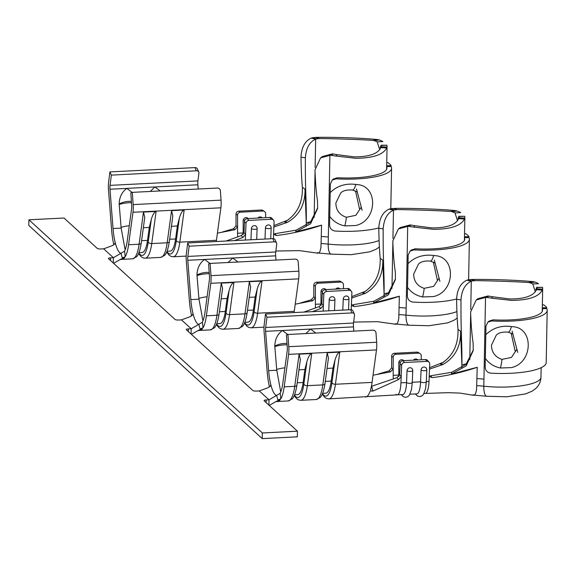 <?xml version="1.0" encoding="UTF-8"?>
<svg xmlns="http://www.w3.org/2000/svg" width="576" height="576" viewBox="0 0 576 576"><rect width="100%" height="100%" fill="white"/><g stroke="black" fill="none" stroke-linecap="round" stroke-linejoin="round"><path stroke-width="0.86" d="M423.979 367.042A2.916 2.657 -40.4 0 1 426.089 367.92A2.916 2.916 0 0 1 426.787 369.922A2.916 0.914 -177.7 0 1 424.642 370.714A2.916 0.914 -177.7 0 1 421.063 369.95A2.916 2.657 -40.4 0 1 423.979 367.042M413.496 360.158A2.916 2.758 -56.8 0 1 417.802 359.942M407.03 370.663A2.916 2.657 -40.4 0 1 412.056 368.633A2.916 2.916 0 0 1 412.747 370.634A2.916 0.914 -177.7 0 1 410.609 371.426A2.916 0.914 -177.7 0 1 407.03 370.663L406.555 382.55A17.482 4.601 87.1 0 1 402.811 394.567L397.195 394.848A17.482 4.601 -92.9 0 0 399.276 392.638A17.482 4.601 -92.9 0 0 400.694 386.258A17.482 4.601 -92.9 0 0 400.946 382.838L401.191 376.618L398.578 379.534L372.874 391.118L370.937 390.874L370.584 389.758A34.092 8.971 -92.9 0 0 372.067 382.399L376.488 349.92A11.657 3.067 -92.9 0 0 376.762 346.118A11.657 3.067 -92.9 0 0 376.661 342.245L375.998 332.914A2.916 2.801 71.1 0 0 372.989 330.156L287.921 334.476L286.416 334.987L287.28 347.22A5.825 1.534 87.1 0 1 287.33 349.157A5.825 1.534 87.1 0 1 287.194 351.058L282.773 383.537A28.267 7.438 87.1 0 1 279.979 393.509M398.837 376.661A11.657 3.067 -92.9 0 1 398.808 375.07L398.801 362.743A2.916 2.758 -56.8 0 1 403.762 360.655M492.653 296.762L488.786 296.114A37.008 9.18 -178.9 0 1 487.814 296.014L486.014 297.36A42.833 10.62 1.1 0 0 487.044 297.461L491.515 298.159L492.653 296.762L509.681 298.966C524.628 299.03 533.556 295.956 536.465 289.735L536.746 288.893A37.008 9.18 -178.9 0 0 536.846 288.259A37.008 9.18 -178.9 0 0 536.76 287.59L535.723 289.555M486.014 297.36L476.215 299.981L478.03 298.627L487.814 296.014M536.58 287.352L542.477 287.309A42.833 10.62 1.1 0 1 542.671 288.374A42.833 10.62 1.1 0 1 542.556 289.109L542.232 290.052C538.877 296.842 528.545 300.283 511.236 300.384L491.515 298.159M512.122 331.121L517.723 352.411M297.432 431.186L297.324 436.831L262.231 438.61L262.339 432.965L297.432 431.186L264.168 400.81A2.916 0.72 -178.9 0 1 264.06 400.615A2.916 0.72 -178.9 0 1 266.198 399.96L269.006 399.816L280.202 393.3L280.829 398.873A34.092 8.971 -92.9 0 0 284.191 386.856L288.612 354.377A11.657 3.067 -92.9 0 0 288.886 350.575A11.657 3.067 -92.9 0 0 288.785 346.702L287.921 334.476M346.169 295.992A2.916 2.657 -40.4 0 1 348.278 296.863A2.916 2.916 0 0 1 348.977 298.872A2.916 0.914 -177.7 0 1 346.838 299.664A2.916 0.914 -177.7 0 1 343.253 298.894A2.916 2.657 -40.4 0 1 346.169 295.992M335.686 289.109A2.916 2.758 -56.8 0 1 339.991 288.886M329.22 299.606A2.916 2.657 -40.4 0 1 334.246 297.576A2.916 2.916 0 0 1 334.937 299.578A2.916 0.914 -177.7 0 1 332.798 300.377A2.916 0.914 -177.7 0 1 329.22 299.606L328.774 310.817M321.026 305.604A11.657 3.067 -92.9 0 1 320.998 304.013L320.99 291.694A2.916 2.758 -56.8 0 1 325.951 289.598M414.842 225.706L410.976 225.058A37.008 9.18 -178.9 0 1 410.004 224.964L408.204 226.303A42.833 10.62 1.1 0 0 409.234 226.404L413.712 227.102L414.842 225.706L431.87 227.909C446.818 227.974 455.746 224.899 458.654 218.686L458.935 217.836A37.008 9.18 -178.9 0 0 459.036 217.21A37.008 9.18 -178.9 0 0 458.95 216.533L457.913 218.498M408.204 226.303L398.405 228.924L400.219 227.57L410.004 224.964M458.77 216.302L464.666 216.252A42.833 10.62 1.1 0 1 464.861 217.318A42.833 10.62 1.1 0 1 464.746 218.052L464.422 218.995C461.066 225.785 450.734 229.234 433.433 229.327L413.712 227.102M434.318 260.064L439.913 281.354M294.077 312.574A34.092 8.971 -92.9 0 0 294.257 311.342L298.678 278.863A11.657 3.067 -92.9 0 0 298.951 275.062A11.657 3.067 -92.9 0 0 298.85 271.188L298.188 261.857A2.916 2.801 71.1 0 0 295.178 259.099L210.11 263.419L208.606 263.938L209.47 276.163A5.825 1.534 87.1 0 1 209.52 278.1A5.825 1.534 87.1 0 1 209.383 280.001L204.962 312.48A28.267 7.438 87.1 0 1 202.169 322.452M270.497 386.114L270.763 384.674L270.806 385.409L268.236 387.626L259.279 390.931L256.471 391.075A2.916 0.72 -178.9 0 1 252.886 390.506L186.358 329.76A2.916 0.72 -178.9 0 1 186.25 329.558A2.916 0.72 -178.9 0 1 188.388 328.903L191.196 328.759L202.392 322.25L203.018 327.823A34.092 8.971 -92.9 0 0 206.381 315.806L210.802 283.32A11.657 3.067 -92.9 0 0 211.075 279.518A11.657 3.067 -92.9 0 0 210.974 275.645L210.11 263.419M268.358 224.935A2.916 2.657 -40.4 0 1 270.475 225.814A2.916 2.916 0 0 1 271.166 227.815A2.916 0.914 -177.7 0 1 269.028 228.607A2.916 0.914 -177.7 0 1 265.442 227.844A2.916 2.657 -40.4 0 1 268.358 224.935M257.875 218.052A2.916 2.758 -56.8 0 1 262.181 217.836M251.41 228.557A2.916 2.657 -40.4 0 1 256.435 226.526A2.916 2.916 0 0 1 257.126 228.528A2.916 0.914 -177.7 0 1 254.988 229.32A2.916 0.914 -177.7 0 1 251.41 228.557L250.963 239.76M243.216 234.547A11.657 3.067 -92.9 0 1 243.187 232.956L243.18 220.637A2.916 2.758 -56.8 0 1 248.141 218.549M337.032 154.656L333.166 154.001A37.008 9.18 -178.9 0 1 332.194 153.907L330.401 155.246A42.833 10.62 1.1 0 0 331.423 155.354L335.902 156.053L337.032 154.656L354.067 156.852C369.007 156.924 377.935 153.85 380.844 147.629L381.125 146.786A37.008 9.18 -178.9 0 0 381.226 146.153A37.008 9.18 -178.9 0 0 381.139 145.483L380.102 147.449M330.401 155.246L320.594 157.867L322.409 156.514L332.194 153.907M380.959 145.246L386.856 145.195A42.833 10.62 1.1 0 1 387.05 146.268A42.833 10.62 1.1 0 1 386.935 146.995L386.611 147.938C383.256 154.728 372.924 158.177 355.622 158.278L335.902 156.053M356.508 189.007L362.102 210.298M216.266 241.524A34.092 8.971 -92.9 0 0 216.446 240.293L220.867 207.806A11.657 3.067 -92.9 0 0 221.141 204.005A11.657 3.067 -92.9 0 0 221.04 200.131L220.385 190.807A2.916 2.801 71.1 0 0 217.368 188.05L132.3 192.362L130.795 192.881L131.659 205.106A5.825 1.534 87.1 0 1 131.71 207.043A5.825 1.534 87.1 0 1 131.573 208.944L127.152 241.43A28.267 7.438 87.1 0 1 124.366 251.395M192.686 315.058L192.953 313.625L192.996 314.352L190.426 316.577L181.469 319.882L178.661 320.026A2.916 0.72 -178.9 0 1 175.075 319.457L108.547 258.703A2.916 0.72 -178.9 0 1 108.439 258.502A2.916 0.72 -178.9 0 1 110.578 257.846L113.386 257.71L124.589 251.194L125.208 256.766A34.092 8.971 -92.9 0 0 128.57 244.75L132.991 212.27A11.657 3.067 -92.9 0 0 133.272 208.469A11.657 3.067 -92.9 0 0 133.164 204.595L132.3 192.362M114.876 244.008L115.142 242.568L115.805 244.778A28.267 7.438 87.1 0 1 113.033 228.528L109.987 189.23A5.825 1.534 87.1 0 1 110.045 185.371L111.348 175.118L109.908 171.914L108.612 182.174A11.657 3.067 -92.9 0 0 108.497 189.893L111.535 229.19A34.092 8.971 -92.9 0 0 113.854 244.915M265.644 217.656L265.637 213.768A2.916 2.758 123.2 0 0 262.829 211.046L240.372 212.184A2.916 2.758 123.2 0 0 237.564 215.194L236.009 214.171L236.009 225.792L237.571 226.757L237.564 215.194M243.187 232.956L237.571 233.244L237.571 226.764L234.922 229.723L217.426 233.114M320.594 157.867L314.986 169.927C315.432 182.563 316.274 192.953 317.527 201.096L317.614 208.44L310.594 223.754L295.733 231.977L296.129 230.17L274.954 233.698L276.509 235.512L274.241 234.626L273.65 232.877L274.082 221.882A2.916 2.657 139.6 0 0 271.39 219.262L248.926 220.399A2.916 2.657 139.6 0 0 246.01 223.308L244.469 221.494L244.03 232.632L245.57 234.504L242.964 237.427L234.54 240.595M244.469 221.494A2.916 2.657 -40.4 0 1 247.385 218.585L248.926 220.399M271.39 219.262L269.842 217.447L247.385 218.585M269.842 217.447A2.916 2.657 -40.4 0 1 271.951 218.326L273.499 220.14M166.896 251.59A31.176 8.208 -92.9 0 0 176.292 240.631L179.359 218.081C180.756 213.293 182.362 210.6 184.183 210.01L171.547 210.65L172.836 215.921L169.351 241.524C167.616 252.612 165.175 254.83 164.563 255.42L160.61 257.407A34.092 8.971 -92.9 0 0 167.177 242.791L151.733 243.576A34.092 8.971 87.1 0 1 145.166 258.192L160.61 257.407M138.816 253.015A31.176 8.208 -92.9 0 0 148.219 242.057L151.286 219.506C152.676 214.711 154.289 212.026 156.11 211.435L143.474 212.076L144.763 217.346L141.278 242.95C139.543 254.038 137.102 256.255 136.49 256.846L132.53 258.833A34.092 8.971 -92.9 0 0 139.097 244.217L128.57 244.75M150.271 191.455L154.908 186.955L160.207 190.951M125.129 249.84L121.162 228.118L119.16 203.962C119.405 197.1 121.961 191.902 126.835 188.381L132.156 192.413M198.194 189.022L197.863 184.774A5.825 1.534 87.1 0 1 197.921 180.914L198.914 173.088A2.916 2.326 155.9 0 0 198.763 172.037A2.916 2.326 155.9 0 0 196.409 170.798L111.348 175.118M125.208 256.766L122.256 257.868L120.96 253.138L120.082 253.742M132.53 258.833L122.004 259.366A34.092 8.971 -92.9 0 0 124.603 257.674L122.256 257.868M196.409 170.798L194.976 167.602L109.908 171.914M194.976 167.602A2.916 2.326 -24.1 0 1 197.33 168.84L198.763 172.037M121.133 227.369A12.974 4.234 -8.3 0 1 129.29 225.749M119.362 204.451A12.974 4.234 -8.3 0 1 131.494 202.709M119.16 203.962A12.974 6.955 -12.9 0 1 131.4 201.398M151.286 219.506L149.27 227.426L147.506 240.394A28.267 7.438 87.1 0 1 142.063 252.518L138.96 252.677M149.27 227.426L143.352 227.729M179.359 218.081L177.35 226.001L175.586 238.968A28.267 7.438 87.1 0 1 170.136 251.093L167.033 251.251M177.35 226.001L171.425 226.303M226.116 241.02L241.315 235.584L244.03 232.639M234.922 229.723L233.482 228.751L222.602 231.934M242.964 237.427L241.315 235.584M233.482 228.751L236.009 225.792M317.239 252.792L319.111 252.814L320.026 251.309L320.962 247.442L321.552 225.137L295.733 231.977M236.009 214.171A2.916 2.758 -56.8 0 1 238.81 211.162L240.372 212.184M262.829 211.046L261.274 210.024L238.81 211.162M261.274 210.024A2.916 2.758 -56.8 0 1 262.865 210.449L264.427 211.471M245.354 240.048L246.01 223.308M265.442 227.844L265.003 239.047M288.036 220.075L273.938 225.583M273.881 227.002L287.518 222.307L284.825 222.012C297.014 214.531 302.868 202.954 302.378 187.265L305.014 189.173L306.259 222.667C306.626 203.53 305.143 191.657 305.366 157.853L300.989 157.147C301.514 147.492 304.906 141.142 311.17 138.103L315.67 139.097C309.47 141.984 306.036 148.241 305.366 157.853M306.202 225.778L306.259 222.667L310.86 221.76M305.014 189.173C305.273 204.264 299.441 215.309 287.518 222.307M296.129 230.17L310.406 222.242L317.628 207.914M379.397 247.032L376.243 249.178L369.857 251.82L351.122 254.686L331.2 254.153L318.78 253.073M276.509 235.512C291.427 233.741 306.461 230.299 321.595 225.18M315.9 139.025A37.008 9.18 -178.9 0 1 316.57 138.845L319.378 138.528C334.123 138.65 360.367 139.543 372.91 140.378L374.458 140.695A37.008 9.18 -178.9 0 1 377.172 141.862L382.882 141.566A42.833 10.62 1.1 0 0 379.217 139.946L377.424 139.55C362.995 138.046 332.366 136.987 315.461 137.39L312.214 137.808A42.833 10.62 1.1 0 0 311.508 138.002M379.706 149.681L377.172 141.862M355.522 190.973L359.525 208.958M386.611 147.938L380.844 147.629M302.378 187.265C301.644 179.59 301.183 169.553 300.989 157.147M372.91 140.378L377.424 139.55M115.142 242.568L115.186 243.295L112.615 245.52L103.658 248.825L100.85 248.969A2.916 0.72 -178.9 0 1 97.265 248.4L64.001 218.023L28.908 219.802L262.339 432.965M124.603 257.674L120.564 259.322L113.609 263.326M262.231 438.61L28.8 225.446L28.908 219.802M192.953 313.625L193.608 315.835A28.267 7.438 87.1 0 1 190.836 299.585L187.798 260.287A5.825 1.534 87.1 0 1 187.855 256.428L189.151 246.168L187.718 242.971L186.422 253.224A11.657 3.067 -92.9 0 0 186.3 260.95L189.346 300.247A34.092 8.971 -92.9 0 0 191.664 315.972M343.454 288.713L343.447 284.818A2.916 2.758 123.2 0 0 340.639 282.096L318.182 283.241A2.916 2.758 123.2 0 0 315.374 286.243L313.812 285.228L313.819 296.849L315.382 297.806L315.374 286.243M315.382 297.806L312.732 300.78L295.229 304.171M398.405 228.924L392.796 240.984C393.235 253.62 394.085 264.01 395.338 272.153L395.424 279.49L388.404 294.804L373.543 303.026L373.939 301.226L352.764 304.754L354.319 306.569L352.051 305.676L351.461 303.934L351.893 292.939A2.916 2.657 139.6 0 0 349.2 290.318L326.736 291.456A2.916 2.657 139.6 0 0 323.82 294.365L322.279 292.55L321.84 303.689L323.381 305.561L320.767 308.484L312.35 311.652M322.279 292.55A2.916 2.657 -40.4 0 1 325.195 289.642L326.736 291.456M349.2 290.318L347.652 288.497L325.195 289.642M347.652 288.497A2.916 2.657 -40.4 0 1 349.762 289.375L351.31 291.19M244.699 322.646A31.176 8.208 -92.9 0 0 254.102 311.688L257.17 289.13C258.566 284.342 260.172 281.657 261.994 281.066L249.358 281.707L250.646 286.978L247.162 312.581C245.426 323.662 242.986 325.879 242.374 326.477L238.421 328.464A34.092 8.971 -92.9 0 0 244.987 313.848L229.543 314.626A34.092 8.971 87.1 0 1 222.977 329.249L238.421 328.464M216.626 324.072A31.176 8.208 -92.9 0 0 226.03 313.114L229.097 290.556C230.486 285.768 232.099 283.082 233.914 282.492L221.285 283.133L222.574 288.403L219.089 313.999C217.354 325.087 214.913 327.305 214.301 327.902L210.341 329.89A34.092 8.971 -92.9 0 0 216.907 315.274L206.381 315.806M228.074 262.505L232.718 258.012L238.018 262.001M202.939 320.897L198.972 299.174L196.97 275.018C197.215 268.157 199.771 262.958 204.646 259.43L209.966 263.47M275.998 260.078L275.674 255.83A5.825 1.534 87.1 0 1 275.731 251.964L276.725 244.145A2.916 2.326 155.9 0 0 276.574 243.094A2.916 2.326 155.9 0 0 274.219 241.855L189.151 246.168M203.018 327.823L200.059 328.925L198.77 324.194L197.892 324.799M210.341 329.89L199.814 330.422A34.092 8.971 -92.9 0 0 202.414 328.73L200.059 328.925M274.219 241.855L272.786 238.651L187.718 242.971M272.786 238.651A2.916 2.326 -24.1 0 1 275.141 239.897L276.574 243.094M198.943 298.418A12.974 4.234 -8.3 0 1 207.101 296.798M197.172 275.508A12.974 4.234 -8.3 0 1 209.304 273.766M196.97 275.018A12.974 6.955 -12.9 0 1 209.21 272.455M229.097 290.556L227.081 298.483L225.317 311.45A28.267 7.438 87.1 0 1 219.874 323.568L216.77 323.726M227.081 298.483L221.162 298.786M257.17 289.13L255.161 297.058L253.39 310.025A28.267 7.438 87.1 0 1 247.946 322.142L244.843 322.301M255.161 297.058L249.235 297.36M303.926 312.077L319.126 306.634L321.84 303.696M312.732 300.78L311.292 299.808L300.413 302.99M320.767 308.484L319.126 306.634M311.292 299.808L313.819 296.849M395.042 323.842L396.922 323.863L397.836 322.366L398.772 318.499L399.362 296.194L373.543 303.026M313.812 285.228A2.916 2.758 -56.8 0 1 316.62 282.218L318.182 283.241M340.639 282.096L339.084 281.081L316.62 282.218M339.084 281.081A2.916 2.758 -56.8 0 1 340.675 281.506L342.238 282.521M323.158 311.098L323.82 294.365M343.253 298.894L342.814 310.104M365.846 291.132L351.749 296.633M351.691 298.058L365.328 293.364L362.635 293.062C374.825 285.588 380.678 274.003 380.189 258.314L382.817 260.222L384.07 293.717C384.437 274.579 382.954 262.714 383.177 228.902L378.799 228.204C379.325 218.549 382.716 212.198 388.98 209.153L393.48 210.154C387.274 213.041 383.846 219.29 383.177 228.902M384.012 296.834L384.07 293.717L388.67 292.81M382.817 260.222C383.083 275.314 377.251 286.358 365.328 293.364M373.939 301.226L388.217 293.292L395.438 278.971M457.207 318.089L454.054 320.234L447.667 322.877L428.933 325.742L409.01 325.21L396.583 324.122M354.319 306.569C369.238 304.798 384.271 301.356 399.406 296.237M393.71 210.082A37.008 9.18 -178.9 0 1 394.38 209.902L397.188 209.585C411.934 209.707 438.178 210.6 450.72 211.435L452.268 211.752A37.008 9.18 -178.9 0 1 454.982 212.911L460.692 212.616A42.833 10.62 1.1 0 0 457.027 211.003L455.234 210.607C440.806 209.102 410.177 208.044 393.271 208.44L390.024 208.865A42.833 10.62 1.1 0 0 389.318 209.052M457.517 220.73L454.982 212.911M433.332 262.03L437.335 280.008M464.422 218.995L458.654 218.686M380.189 258.314C379.454 250.646 378.994 240.61 378.799 228.204M450.72 211.435L455.234 210.607M202.414 328.73L198.374 330.379L191.419 334.375M270.763 384.674L271.418 386.892A28.267 7.438 87.1 0 1 268.646 370.642L265.608 331.344A5.825 1.534 87.1 0 1 265.666 327.478L266.962 317.225L265.529 314.028L264.233 324.281A11.657 3.067 -92.9 0 0 264.11 332.006L267.156 371.304A34.092 8.971 -92.9 0 0 269.474 387.022M421.258 359.77L421.258 355.874A2.916 2.758 123.2 0 0 418.45 353.153L395.993 354.29A2.916 2.758 123.2 0 0 393.185 357.3L391.622 356.278L391.63 367.906L393.185 368.863L393.185 357.3M398.808 375.07L393.192 375.35L393.185 368.87L390.542 371.83L373.039 375.228M399.643 374.753L401.191 376.618L401.63 365.414L400.082 363.6L399.643 374.746L396.936 377.69L371.405 386.359M400.082 363.6A2.916 2.657 -40.4 0 1 402.998 360.691L404.546 362.513A2.916 2.657 139.6 0 0 401.63 365.414M476.215 299.981L470.606 312.034C471.046 324.67 471.895 335.059 473.148 343.21L473.227 350.546L466.214 365.861L451.354 374.083L451.75 372.276L430.574 375.804L432.122 377.618L429.862 376.733L429.271 374.983L429.703 363.996A2.916 2.657 139.6 0 0 427.003 361.368L425.462 359.554L402.998 360.691M425.462 359.554A2.916 2.657 -40.4 0 1 427.572 360.432L429.12 362.246M421.063 369.95L420.595 381.838A17.482 4.601 87.1 0 1 416.851 393.854L409.975 394.2M322.51 393.703A31.176 8.208 -92.9 0 0 331.913 382.738L334.98 360.187C336.37 355.399 337.982 352.706 339.804 352.123L327.168 352.764L328.457 358.034L324.972 383.63C323.237 394.718 320.796 396.936 320.184 397.526L316.224 399.521A34.092 8.971 -92.9 0 0 322.798 384.898L307.354 385.682A34.092 8.971 87.1 0 1 300.787 400.306L316.224 399.521M294.437 395.122A31.176 8.208 -92.9 0 0 303.84 384.163L306.907 361.613C308.297 356.825 309.902 354.132 311.724 353.542L299.095 354.182L300.384 359.453L296.899 385.056C295.164 396.144 292.723 398.362 292.111 398.952L288.151 400.946A34.092 8.971 -92.9 0 0 294.718 386.323L284.191 386.856M370.03 391.471A34.092 8.971 87.1 0 1 365.501 397.015L365.501 397.015A34.092 8.971 87.1 0 0 370.03 391.471L370.937 390.874L370.584 389.758M305.885 333.562L310.529 329.062L315.828 333.058M280.742 391.946L276.782 370.224L274.781 346.068C275.026 339.206 277.582 334.015 282.449 330.487L287.777 334.519M353.808 331.128L353.484 326.88A5.825 1.534 87.1 0 1 353.542 323.021L354.528 315.194A2.916 2.326 155.9 0 0 354.384 314.15A2.916 2.326 155.9 0 0 352.03 312.912L266.962 317.225M280.829 398.873L277.87 399.982L276.581 395.244L275.702 395.856M288.151 400.946L277.625 401.479A34.092 8.971 -92.9 0 0 280.224 399.787L277.87 399.982M352.03 312.912L350.597 309.708L265.529 314.028M350.597 309.708A2.916 2.326 -24.1 0 1 352.951 310.946L354.384 314.15M276.754 369.475A12.974 4.234 -8.3 0 1 284.904 367.855M274.982 346.565A12.974 4.234 -8.3 0 1 287.114 344.815M274.781 346.068A12.974 6.955 -12.9 0 1 287.021 343.505M306.907 361.613L304.891 369.54L303.127 382.507A28.267 7.438 87.1 0 1 297.684 394.625L294.581 394.783M304.891 369.54L298.966 369.835M334.98 360.187L332.964 368.114L331.2 381.082A28.267 7.438 87.1 0 1 325.757 393.199L322.654 393.358M332.964 368.114L327.046 368.417M390.542 371.83L389.102 370.858L378.223 374.04M371.7 386.482L372.874 391.118M398.578 379.534L396.936 377.69M395.986 394.322A17.482 4.601 -92.9 0 0 397.195 394.848L328.86 398.88A34.092 8.971 87.1 0 0 335.426 384.257L339.804 352.123M389.102 370.858L391.63 367.906M472.853 394.898L474.725 394.92L475.646 393.422L476.575 389.556L477.216 367.294L451.354 374.083M391.622 356.278A2.916 2.758 -56.8 0 1 394.43 353.275L395.993 354.29M418.45 353.153L416.894 352.13L394.43 353.275M416.894 352.13A2.916 2.758 -56.8 0 1 418.486 352.562L420.048 353.578M427.003 361.368L404.546 362.513M443.657 362.182L429.559 367.69M429.502 369.108L443.138 364.414L440.446 364.118C452.635 356.645 458.489 345.06 457.999 329.371L460.627 331.279L461.88 364.774C462.247 345.636 460.764 333.77 460.987 299.959L456.61 299.254C457.135 289.598 460.526 283.255 466.79 280.21L471.29 281.203C465.084 284.098 461.65 290.347 460.987 299.959M461.815 367.884L461.88 364.774L466.481 363.866M460.627 331.279C460.886 346.37 455.062 357.415 443.138 364.414M451.75 372.276L466.027 364.349L473.249 350.028M426.326 381.55L429.019 381.413A17.482 4.601 87.1 0 1 428.774 384.833A17.482 4.601 87.1 0 1 427.349 391.212A17.482 4.601 87.1 0 1 425.268 393.43L424.015 393.494M486.814 396.259A13.111 4.19 -83.9 0 1 483.811 386.208A42.833 10.62 1.1 0 0 509.58 386.899A42.833 10.62 1.1 0 0 540.965 377.273C540.698 382.01 538.841 385.862 535.385 388.829L531.864 391.291L525.478 393.926L506.743 396.799L486.814 396.259L474.394 395.179M432.122 377.618C447.048 375.854 462.082 372.406 477.216 367.294M471.521 281.138A37.008 9.18 -178.9 0 1 472.19 280.958L474.991 280.634C489.744 280.757 515.988 281.657 528.53 282.492L530.078 282.802A37.008 9.18 -178.9 0 1 532.793 283.968L538.495 283.673A42.833 10.62 1.1 0 0 534.838 282.053L533.045 281.657C518.616 280.159 487.987 279.101 471.082 279.497L467.834 279.922A42.833 10.62 1.1 0 0 467.129 280.109M535.327 291.787L532.793 283.968M511.142 333.086L515.146 351.065M542.232 290.052L536.465 289.735M457.999 329.371C457.265 321.703 456.804 311.659 456.61 299.254M528.53 282.492L533.045 281.657M280.224 399.787L276.178 401.436L269.23 405.432M355.766 184.435L356.566 184.565C378.389 185.054 377.791 220.651 355.774 225.504L344.815 225.893C338.573 224.662 333.54 221.494 329.731 216.389L330.185 192.622C337.075 185.882 345.6 183.154 355.766 184.435A7.574 2.239 100.1 0 1 352.541 190.044A7.574 2.239 100.1 0 1 352.476 190.03M357.314 192.017L352.541 190.044C347.098 189.612 343.152 190.584 340.704 192.96L335.851 203.047C336.024 210.226 339.516 214.97 346.334 217.282L355.824 215.323L361.289 207.13M386.734 162.756L387.85 162.662A47.642 11.815 -178.9 0 1 391.118 165.643L391.104 166.493A47.642 11.815 -178.9 0 1 391.579 168.221A47.642 11.815 -178.9 0 1 356.674 178.927A47.642 11.815 -178.9 0 1 336.146 178.826L332.251 180.043L333.569 178.956L337.478 177.732A42.977 10.656 1.1 0 0 355.428 177.79A42.977 10.656 1.1 0 0 386.921 168.134A42.977 10.656 1.1 0 0 386.654 166.903M378.799 227.945A47.642 11.815 -178.9 0 1 355.666 231.134A47.642 11.815 -178.9 0 1 335.146 231.041C331.675 230.472 329.818 228.449 329.566 224.964L329.731 216.389M332.251 180.043L330.35 184.046L330.185 192.622M391.104 166.493L386.662 166.565M391.118 165.643L386.683 165.722M433.577 255.492L434.369 255.614C456.199 256.104 455.602 291.708 433.584 296.554L422.626 296.95C416.383 295.711 411.35 292.543 407.542 287.446L407.995 263.678C414.886 256.939 423.41 254.21 433.577 255.492A7.574 2.239 100.1 0 1 430.351 261.094A7.574 2.239 100.1 0 1 430.286 261.079M435.125 263.074L430.351 261.094C424.908 260.669 420.962 261.641 418.514 264.01L413.662 274.104C413.834 281.275 417.326 286.02 424.145 288.338L433.634 286.38L439.099 278.186M464.544 233.813L465.66 233.712A47.642 11.815 -178.9 0 1 468.929 236.7L468.914 237.542A47.642 11.815 -178.9 0 1 469.39 239.278A47.642 11.815 -178.9 0 1 434.477 249.977A47.642 11.815 -178.9 0 1 413.957 249.883L410.062 251.1L411.379 250.013L415.289 248.789A42.977 10.656 1.1 0 0 433.238 248.846A42.977 10.656 1.1 0 0 464.731 239.191A42.977 10.656 1.1 0 0 464.465 237.953M456.61 299.002A47.642 11.815 -178.9 0 1 433.476 302.191A47.642 11.815 -178.9 0 1 412.956 302.09C409.486 301.522 407.628 299.498 407.376 296.021L407.542 287.446M410.062 251.1L408.161 255.096L407.995 263.678M468.914 237.542L464.472 237.622M468.929 236.7L464.486 236.779M511.387 326.549L512.179 326.671C534.01 327.161 533.405 362.758 511.394 367.61L500.436 368.006C494.194 366.768 489.161 363.6 485.352 358.495L485.806 334.728C492.696 327.989 501.221 325.26 511.387 326.549A7.574 2.239 100.1 0 1 508.162 332.15A7.574 2.239 100.1 0 1 508.097 332.136M512.935 334.123L508.162 332.15C502.711 331.718 498.773 332.69 496.325 335.066L491.465 345.161C491.645 352.332 495.137 357.077 501.955 359.395L511.445 357.43L516.91 349.236M542.354 304.862L543.47 304.769A47.642 11.815 -178.9 0 1 546.739 307.75L546.725 308.599A47.642 11.815 -178.9 0 1 547.2 310.334A47.642 11.815 -178.9 0 1 512.287 321.034A47.642 11.815 -178.9 0 1 491.767 320.933L487.865 322.15L489.19 321.07L493.099 319.838A42.977 10.656 1.1 0 0 511.042 319.896A42.977 10.656 1.1 0 0 542.542 310.241A42.977 10.656 1.1 0 0 542.275 309.01M547.2 310.334L546.199 362.542A47.642 11.815 -178.9 0 1 511.286 373.248A47.642 11.815 -178.9 0 1 490.766 373.147C487.296 372.578 485.431 370.555 485.186 367.078L485.352 358.495M487.865 322.15L485.971 326.153L485.806 334.728M546.725 308.599L542.282 308.678M546.739 307.75L542.297 307.829M426.679 369.67A2.916 0.914 -177.7 0 1 426.787 369.922L426.312 381.816A2.916 0.914 -177.7 0 1 424.174 382.608A2.916 0.914 -177.7 0 1 420.595 381.838L412.286 382.262M426.211 381.557A2.916 0.914 -177.7 0 1 426.312 381.816L425.534 388.858L423.504 394.337L422.021 395.856L419.782 396.626L417.463 396.058L415.296 393.934M412.639 370.375A2.916 0.914 -177.7 0 1 412.747 370.634L412.279 382.529A2.916 0.914 -177.7 0 1 410.141 383.321A2.916 0.914 -177.7 0 1 406.555 382.55L400.946 382.838M400.572 362.11A2.916 0.533 -0 0 0 398.815 362.455M412.171 382.27A2.916 0.914 -177.7 0 1 412.279 382.529L411.494 389.57L409.464 395.05L407.988 396.569L405.742 397.332L403.43 396.77L401.263 394.646M376.488 349.92L288.612 354.377M348.869 298.613A2.916 0.914 -177.7 0 1 348.977 298.872L348.545 309.816M334.836 299.326A2.916 0.914 -177.7 0 1 334.937 299.578L334.505 310.529M322.762 291.053A2.916 0.533 -0 0 0 321.005 291.398M409.01 325.21A13.111 4.19 -83.9 0 1 406.008 315.151A42.833 10.62 1.1 0 0 431.77 315.842A42.833 10.62 1.1 0 0 456.905 311.587M298.678 278.863L210.802 283.32M271.058 227.556A2.916 0.914 -177.7 0 1 271.166 227.815L270.734 238.759M257.026 228.269A2.916 0.914 -177.7 0 1 257.126 228.528L256.694 239.472M244.951 220.003A2.916 0.533 -0 0 0 243.194 220.342M331.2 254.153A13.111 4.19 -83.9 0 1 328.198 244.102A42.833 10.62 1.1 0 0 353.959 244.793A42.833 10.62 1.1 0 0 379.094 240.53M220.867 207.806L132.991 212.27M237.686 236.369A11.657 3.067 87.1 0 1 237.643 235.721A11.657 3.067 87.1 0 1 237.571 233.244M184.183 210.01L179.806 242.15A34.092 8.971 87.1 0 1 173.239 256.766L186.199 256.111M216.446 240.293L179.806 242.15A2.916 1.634 7.7 0 1 176.292 240.631M141.278 242.95A2.916 1.634 7.7 0 1 139.097 244.217L143.474 212.076M156.11 211.435L151.733 243.576A2.916 1.634 7.7 0 1 148.219 242.057M169.351 241.524A2.916 1.634 7.7 0 1 167.177 242.791L171.547 210.65M197.863 184.774L109.987 189.23M120.665 253.332A28.267 7.438 87.1 0 1 115.805 244.778M121.162 228.118L113.033 228.528M221.04 200.131L133.164 204.595M197.921 180.914L110.045 185.371M147.506 240.394L141.588 240.696M175.586 238.968L169.661 239.27M273.427 238.687L273.65 232.877M374.458 140.695L379.217 139.946M386.856 145.195L381.139 145.483M386.935 146.995L381.125 146.786M329.904 155.203L328.198 244.102A40.795 10.116 -178.9 0 0 321.242 243.526M315.67 139.097L315.122 167.378M315.043 171.763L314.165 217.361M316.57 138.845L312.214 137.808M321.379 236.47A40.795 10.116 -178.9 0 1 328.334 237.046M333.166 154.001L331.423 155.354M319.378 138.528L315.461 137.39M244.037 232.423A2.916 0.533 -0 0 0 243.187 232.675M103.658 248.825L113.386 257.71L113.285 263.023M110.578 257.846L110.527 260.51M259.279 390.931L269.006 399.816L268.898 405.137M181.469 319.882L191.196 328.759L191.095 334.08M320.998 304.013L315.382 304.301L315.382 297.814M315.497 307.426A11.657 3.067 87.1 0 1 315.454 306.77A11.657 3.067 87.1 0 1 315.382 304.301M261.994 281.066L257.616 313.207A34.092 8.971 87.1 0 1 251.05 327.823L264.01 327.168M294.257 311.342L257.616 313.207A2.916 1.634 7.7 0 1 254.102 311.688M219.089 313.999A2.916 1.634 7.7 0 1 216.907 315.274L221.285 283.133M233.914 282.492L229.543 314.626A2.916 1.634 7.7 0 1 226.03 313.114M247.162 312.581A2.916 1.634 7.7 0 1 244.987 313.848L249.358 281.707M275.674 255.83L187.798 260.287M198.475 324.382A28.267 7.438 87.1 0 1 193.608 315.835M198.972 299.174L190.836 299.585M298.85 271.188L210.974 275.645M275.731 251.964L187.855 256.428M225.317 311.45L219.391 311.753M253.39 310.025L247.471 310.327M351.23 309.744L351.461 303.934M452.268 211.752L457.027 211.003M464.666 216.252L458.95 216.533M464.746 218.052L458.935 217.836M407.714 226.26L406.008 315.151A40.795 10.116 -178.9 0 0 399.053 314.582M393.48 210.154L392.933 238.428M392.854 242.82L391.975 288.41M394.38 209.902L390.024 208.865M399.19 307.526A40.795 10.116 -178.9 0 1 406.138 308.095M410.976 225.058L409.234 226.404M397.188 209.585L393.271 208.44M321.847 303.48A2.916 0.533 -0 0 0 320.998 303.732M188.388 328.903L188.338 331.567M427.349 391.212A17.482 4.601 87.1 0 1 425.268 393.43L448.222 392.659L460.058 393.106L473.638 395.323M393.3 378.482A11.657 3.067 87.1 0 1 393.264 377.827A11.657 3.067 87.1 0 1 393.192 375.35M372.067 382.399L335.426 384.257A2.916 1.634 7.7 0 1 331.913 382.738M296.899 385.056A2.916 1.634 7.7 0 1 294.718 386.323L299.095 354.182M311.724 353.542L307.354 385.682A2.916 1.634 7.7 0 1 303.84 384.163M324.972 383.63A2.916 1.634 7.7 0 1 322.798 384.898L327.168 352.764M353.484 326.88L265.608 331.344M276.286 395.438A28.267 7.438 87.1 0 1 271.418 386.892M276.782 370.224L268.646 370.642M376.661 342.245L288.785 346.702M353.542 323.021L265.666 327.478M303.127 382.507L297.202 382.802M331.2 381.082L325.282 381.384M429.019 381.413L429.271 374.983M530.078 282.802L534.838 282.053M542.477 287.309L536.76 287.59M542.556 289.109L536.746 288.893M485.525 297.317L483.811 386.208A40.795 10.116 -178.9 0 0 476.863 385.639M471.29 281.203L470.743 309.485M470.664 313.877L469.786 359.467M472.19 280.958L467.834 279.922M477 378.583A40.795 10.116 -178.9 0 1 483.948 379.152M488.786 296.114L487.044 297.461M474.991 280.634L471.082 279.497M399.658 374.537A2.916 0.533 -0 0 0 398.808 374.782M266.198 399.96L266.148 402.617M344.815 225.893A7.574 0.706 -77.3 0 0 346.334 217.282M337.478 177.732L336.146 178.826M422.626 296.95A7.574 0.706 -77.3 0 0 424.145 288.338M415.289 248.789L413.957 249.883M500.436 368.006A7.574 0.706 -77.3 0 0 501.955 359.395M493.099 319.838L491.767 320.933M542.671 288.374L542.232 311.465M541.152 367.69L540.965 377.273M464.861 217.318L464.422 240.408M387.05 146.268L386.611 169.358M138.6 253.526L141.026 256.615L143.035 257.854L145.166 258.192M166.673 252.101L169.106 255.19L171.115 256.428L173.239 256.766M275.854 251.028L299.614 250.632L318.017 253.217M122.004 259.366L120.024 259.618M216.403 324.576L218.837 327.672L220.846 328.903L222.977 329.249M244.483 323.158L246.917 326.246L248.918 327.478L251.05 327.823M353.664 322.085L377.424 321.689L395.827 324.274M199.814 330.422L197.834 330.674M294.214 395.633L296.647 398.722L298.656 399.96L300.787 400.306M322.294 394.207L324.72 397.303L326.729 398.534L328.86 398.88M277.625 401.479L275.645 401.731M390.802 208.685L391.579 168.221M468.612 279.742L469.39 239.278"/></g></svg>
